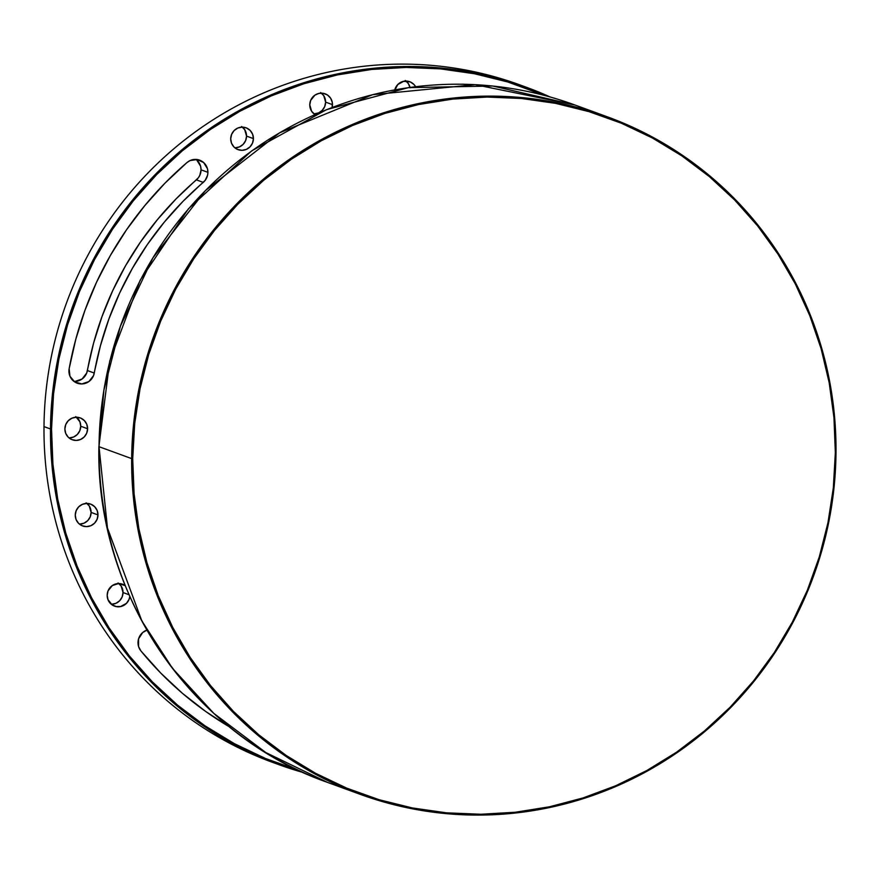 <?xml version="1.0" encoding="UTF-8"?>
<svg xmlns="http://www.w3.org/2000/svg" width="880" height="880" viewBox="0 0 880 880"><rect width="100%" height="100%" fill="white"/><g stroke="black" fill="none" stroke-linecap="round" stroke-linejoin="round"><path stroke-width="1.32" d="M73.975 381.425A13.09 12.738 110.1 0 0 87.406 370.546L94.27 373.054A321.332 312.829 -69.9 0 1 203.269 182.38L196.394 179.872A321.332 312.829 110.1 0 0 87.406 370.546L94.27 373.054A13.09 12.738 -69.9 0 1 77.22 383.196A13.09 12.738 -69.9 0 1 69.146 368.742A347.501 338.305 -69.9 0 1 187.011 162.525A13.09 12.738 -69.9 0 1 207.922 172.337A13.09 12.738 -69.9 0 1 203.269 182.38L196.394 179.872A13.09 12.738 110.1 0 0 201.047 169.84L207.922 172.337L207.438 168.696L203.654 162.569L197.197 159.544L190.091 160.556L187.011 162.525L165 183.128L144.804 205.59L126.577 229.713L110.44 255.343L96.536 282.26L84.964 310.277L75.812 339.185L69.146 368.742L69.96 376.255L74.745 381.964L81.873 383.944L88.946 381.524L93.577 375.529L100.441 345.719L108.9 319L119.603 293.095L132.462 268.202L147.378 244.497L164.241 222.189L182.919 201.432L205.205 180.301L207.592 175.164L207.922 172.337L201.047 169.84L199.804 175.362L198.341 177.804L176.044 198.924L157.377 219.681L140.514 242L125.598 265.694L112.739 290.587L102.036 316.492L93.566 343.211L86.713 373.021L82.082 379.016L75.009 381.436M107.184 595.243A11.627 11.319 -69.9 0 1 125.18 585.618L118.646 583.55L112.321 585.563L108.086 590.799L107.184 595.243L108.009 599.676L112.145 604.846L116.226 606.54L120.659 606.507L126.5 603.273L128.997 599.5L129.8 596.519A11.627 11.319 -69.9 0 1 107.184 595.243M118.074 582.945L121.176 586.113L123.035 592.548L129.008 594.726L123.035 592.548A11.627 11.319 110.1 0 0 118.888 583.55M86.141 502.821L89.254 505.989L91.113 512.413L97.977 514.921A11.627 11.319 -69.9 0 1 82.632 525.954A11.627 11.319 -69.9 0 1 75.262 515.119L76.087 519.552L78.518 523.292L82.181 525.767L86.515 526.614L90.871 525.701L94.578 523.149L97.075 519.365L97.977 514.921L97.152 510.499L94.721 506.759L91.058 504.273L86.724 503.426L82.368 504.35L78.661 506.891L76.164 510.675L75.262 515.119A11.627 11.319 -69.9 0 1 90.607 504.097A11.627 11.319 -69.9 0 1 97.977 514.921L91.113 512.413A11.627 11.319 110.1 0 0 86.955 503.426M75.768 416.625L79.904 421.795L80.729 426.228L87.604 428.736A11.627 11.319 -69.9 0 1 72.259 439.758A11.627 11.319 -69.9 0 1 64.878 428.934L65.703 433.356L68.134 437.096L71.797 439.582L76.142 440.429L80.498 439.505L84.205 436.964L86.702 433.18L87.604 428.736L86.779 424.303L84.348 420.563L80.685 418.077L76.34 417.241L71.984 418.154L68.277 420.706L65.78 424.479L64.878 428.934A11.627 11.319 -69.9 0 1 80.234 417.901A11.627 11.319 -69.9 0 1 87.604 428.736L80.729 426.228A11.627 11.319 110.1 0 0 76.582 417.241M241.593 126.522L244.695 129.69L246.554 136.114L253.429 138.622A11.627 11.319 -69.9 0 1 238.073 149.644A11.627 11.319 -69.9 0 1 230.703 138.82L231.528 143.253L233.959 146.993L237.622 149.468L241.967 150.315L246.323 149.402L250.03 146.85L252.516 143.066L253.429 138.622L252.593 134.189L250.173 130.449L246.51 127.974L242.165 127.127L237.809 128.04L234.102 130.592L231.605 134.376L230.703 138.82A11.627 11.319 -69.9 0 1 246.048 127.798A11.627 11.319 -69.9 0 1 253.429 138.622L246.554 136.114A11.627 11.319 110.1 0 0 242.407 127.127M320.65 92.543L323.763 95.711L325.622 102.135L332.486 104.643A11.627 11.319 -69.9 0 1 332.123 107.448L332.288 102.388L330.627 98.219L327.525 95.051L323.444 93.346L319.011 93.39L314.897 95.161L310.673 100.397L309.771 104.841A11.627 11.319 -69.9 0 1 325.116 93.819A11.627 11.319 -69.9 0 1 332.486 104.643L325.622 102.135A11.627 11.319 110.1 0 0 321.464 93.148M394.779 89.848A11.627 11.319 -69.9 0 1 415.602 86.691L413.864 84.392L410.201 81.906L403.645 81.312L397.793 84.535L394.636 90.497M409.97 87.417A11.627 11.319 110.1 0 0 406.098 81.07M275.792 763.51A360.591 351.043 -69.9 0 1 44 426.613A360.591 351.043 110.1 0 0 272.536 762.333L279.037 764.709A360.591 351.043 -69.9 0 1 50.49 428.978L44 426.613L50.49 428.978A360.591 351.043 110.1 0 0 303.633 772.64A360.591 351.043 -69.9 0 1 279.037 764.709M51.535 429.044L50.49 428.978L51.535 429.044L53.537 393.877L58.894 359.029L67.573 324.819L79.475 291.588L94.49 259.644L112.475 229.306L133.265 200.871L156.64 174.592L182.391 150.744L210.265 129.547L239.998 111.199L271.293 95.887L303.864 83.754L337.381 74.921L371.525 69.465L405.977 67.441L440.396 68.871L474.452 73.744L507.826 82.005L544.709 95.502A359.722 350.196 -69.9 0 0 51.535 429.044A359.722 350.196 -69.9 0 0 298.452 770.242L265.518 758.494L234.476 743.71L205.062 725.879L177.562 705.144L152.218 681.736L129.294 655.853L108.999 627.77L91.542 597.729L77.077 566.049L65.747 533.005L57.673 498.949L52.921 464.178L51.535 429.044M360.206 794.332L327.569 782.419L265.859 752.587L213.829 713.394L172.546 668.415L141.834 620.917L107.47 528.022L99.022 446.699A360.591 351.043 110.1 0 0 327.569 782.419C191.488 734.921 95.612 594.055 98.89 446.6L109.736 361.053L140.151 280.258L188.408 208.824L251.735 150.843L326.502 109.659L408.43 87.637L492.811 86.031L574.816 104.951A360.591 351.043 110.1 0 0 99.022 446.699L131.67 458.612L99.022 446.699L103.928 389.95L120.417 326.117L152.922 257.829L205.491 190.509L279.763 132.737L372.625 94.699L475.156 84.667L574.816 104.951L607.464 116.864A360.591 351.043 -69.9 0 1 836 452.584A360.591 351.043 -69.9 0 1 360.206 794.332A360.591 351.043 -69.9 0 1 131.67 458.612A360.591 351.043 110.1 0 0 480.7 815.067A360.591 351.043 110.1 0 0 836 452.584L835.34 452.661A359.722 350.196 -69.9 0 1 480.887 814.264A359.722 350.196 -69.9 0 1 132.704 458.667L131.67 458.612L132.704 458.667L134.706 423.5L140.063 388.652L148.742 354.442L160.644 321.211L175.659 289.267L193.655 258.94L214.434 230.494L237.82 204.226L263.571 180.367L291.445 159.17L321.167 140.822L352.473 125.51L385.033 113.377L418.55 104.544L452.705 99.088L487.146 97.064L521.565 98.494L555.632 103.367L588.995 111.639L621.357 123.211L652.388 137.995L681.802 155.837L709.313 176.561L734.646 199.969L757.581 225.852L777.865 253.946L795.333 283.976L809.787 315.656L821.117 348.7L829.191 382.756L833.954 417.527L835.34 452.661L833.338 487.828L827.97 522.676L819.302 556.886L807.4 590.117L792.374 622.061L774.389 652.399L753.61 680.834L730.224 707.113L704.473 730.961L676.599 752.158L646.866 770.506L615.571 785.818L583.011 797.951L549.494 806.784L515.339 812.24L480.887 814.264L446.468 812.834L412.412 807.961L379.049 799.7L346.687 788.117L315.656 773.333L286.242 755.502L258.731 734.767L233.387 711.359L210.463 685.476L190.179 657.393L172.711 627.352L158.246 595.672L146.927 562.639L138.842 528.572L134.09 493.801L132.704 458.667A359.722 350.196 -69.9 0 1 487.146 97.064A359.722 350.196 -69.9 0 1 835.34 452.661L836 452.584A360.591 351.043 110.1 0 0 486.97 96.129A360.591 351.043 110.1 0 0 131.67 458.612A360.591 351.043 -69.9 0 1 607.464 116.864M147.048 630.058L142.659 632.544L138.545 638.924L138.556 646.503L140.921 650.936L160.732 673.046L182.38 693.286L205.711 711.48L229.493 726.891A347.501 338.305 -69.9 0 1 140.921 650.936A13.09 12.738 -69.9 0 1 146.894 630.113M464.761 84.37L461.912 84.216A13.09 12.738 -69.9 0 1 463.793 84.249M309.771 104.841L311.619 111.265L314.93 114.576A11.627 11.319 -69.9 0 1 309.771 104.841M550.209 97.009A360.591 351.043 110.1 0 0 50.49 428.978A360.591 351.043 -69.9 0 1 526.284 87.23A360.591 351.043 -69.9 0 1 550.209 97.009M526.284 87.23L519.794 84.865A360.591 351.043 110.1 0 0 44 426.613A360.591 351.043 -69.9 0 1 523.039 86.064M196.779 160.061L200.574 166.188L201.047 169.84A13.09 12.738 110.1 0 0 195.998 159.423M111.331 604.241A11.627 11.319 110.1 0 0 123.035 592.548L122.133 596.992L119.636 600.776L115.929 603.317L111.573 604.241M79.409 524.106A11.627 11.319 110.1 0 0 91.113 512.413L90.211 516.868L87.714 520.641L84.007 523.193L79.651 524.106M69.036 437.921A11.627 11.319 110.1 0 0 80.729 426.228L79.827 430.672L77.33 434.456L73.623 436.997L69.267 437.921M234.861 147.807A11.627 11.319 110.1 0 0 246.554 136.114L245.652 140.558L243.155 144.342L239.448 146.894L235.092 147.807M313.918 113.828A11.627 11.319 110.1 0 0 325.622 102.135L324.709 106.579L322.223 110.363L318.516 112.915L314.16 113.828M405.284 80.454L408.386 83.633L410.047 87.802"/></g></svg>
